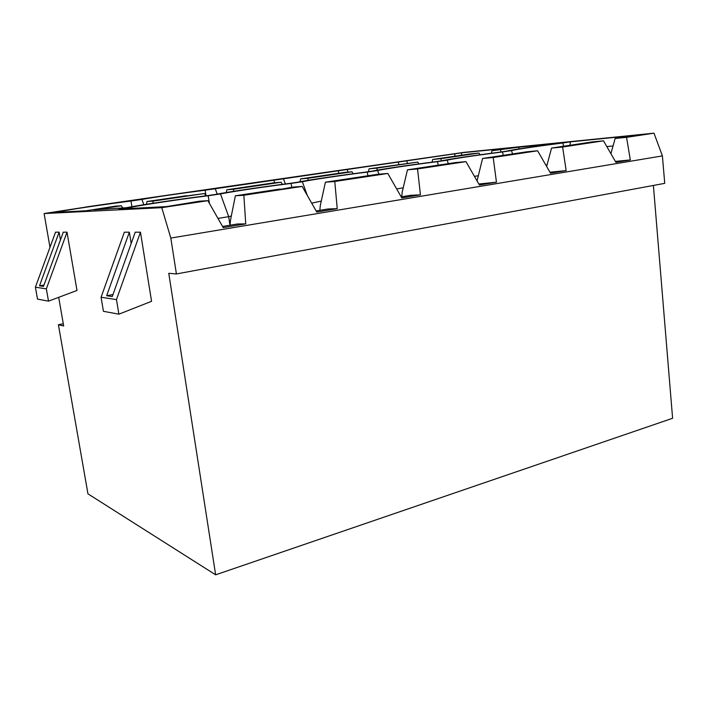 <?xml version="1.0" encoding="UTF-8"?>
<svg xmlns="http://www.w3.org/2000/svg" width="708" height="708" viewBox="0 0 708 708"><rect width="100%" height="100%" fill="white"/><g stroke="black" fill="none" stroke-linecap="round" stroke-linejoin="round"><path stroke-width="1.06" d="M122.811 208.223L121.422 205.78L93.783 209.851L126.13 207.736C143.202 204.523 177.531 199.444 207.541 195.62L215.303 194.47C229.286 191.753 260.854 187.08 289.926 183.372L297.041 182.31C308.387 180.009 337.521 175.699 365.691 172.106L372.249 171.124C381.32 169.185 408.286 165.203 435.606 161.707L441.677 160.804C451.518 158.778 471.068 155.875 500.335 152.078L505.963 151.238C513.928 149.521 532.08 146.822 560.426 143.14L518.548 147.229L492.007 150.724L517.955 147.131L461.766 152.795L347.124 169.504L348.079 172.132M209.48 203.497L208.17 195.762L220.48 193.93L228.693 216.675L217.958 218.4M208.17 195.762C179.708 199.346 146.282 204.302 131.148 207.232L118.776 209.072L166.539 206.594L199.798 201.161L207.878 200.683L161.778 207.665L44.108 213.559L49.985 247.322M85.695 207.117L44.108 213.559M85.677 207.028L463.837 152.388L653.988 133.175L626.545 137.334L630.324 159.928L615.898 162.327L603.49 140.821L562.621 147.007L566.161 170.593L550.505 173.195L537.611 150.786L493.202 157.512L496.45 182.186L479.405 185.018L465.979 161.628L417.543 168.955L420.437 194.824L401.808 197.921L387.807 173.46L334.778 181.487L337.229 208.665L316.786 212.064L302.148 186.416L243.844 195.24L245.747 223.878L223.206 227.622L207.878 200.683M563.568 146.388L562.851 142.972L570.462 141.839L643.979 134.431L615.137 138.467L626.545 137.334M562.851 142.972C535.363 146.521 518.221 149.069 511.424 150.627L502.512 151.954C477.095 155.185 452.775 158.787 447.111 160.194L448.359 163.645M438.252 165.522L437.491 161.628L447.111 160.194M437.491 161.628C411.366 164.946 385.152 168.823 377.63 170.54L378.948 174.186M367.921 175.788L367.222 172.088L377.63 170.54M367.222 172.088C340.353 175.487 312.024 179.682 302.343 181.744L307.299 195.443M291.731 187.284L291.041 183.425L302.343 181.744M291.041 183.425C263.394 186.921 232.675 191.47 220.48 193.93M131.9 206.692L130.989 201.019L141.936 199.426L143.821 204.701M130.989 201.019C106.943 204.072 77.314 208.373 62.923 210.94L52.065 212.524L85.995 210.772L115.731 206.117L121.422 205.78M338.743 173.292L338.282 170.796L347.124 169.504M338.282 170.796L283.483 178.788L285.351 183.956M274.474 182.779L274.005 180.168L283.483 178.788M274.014 180.168L215.259 188.735L217.188 194.107M206.037 195.815L205.09 190.213L215.259 188.735M205.09 190.213C181.62 193.196 154.061 197.196 141.936 199.426M186.514 195.957L204.497 193.532L205.816 195.842M204.497 193.532L152.963 201.125L146.963 201.514L186.496 195.7M229.958 225.233L228.693 216.675L231.321 216.029M243.844 195.24L235.366 195.789L230.489 220.197L230.038 225.215M493.202 157.512L482.564 158.477L477.059 180.929M417.543 168.955L407.463 169.814L402.179 192.195L401.755 196.78M334.778 181.487L325.406 182.204L320.29 205.55L319.857 210.338M280.111 189.425L293.077 187.08L302.148 186.416M235.366 195.789L280.103 189.036M316.149 210.957L328.025 208.984L337.229 208.665M653.988 133.175L662.405 155.902L170.805 238.074L161.778 207.665M662.405 155.902L664.732 183.345L176.416 273.952L170.805 238.074M653.395 185.443L672.6 418.278L215.639 574.825L168.769 273.306L176.416 273.952M63.286 323.76L58.401 324.724L87.951 493.839L215.639 574.825M58.684 297.333L63.676 326.007L58.401 324.724M67.012 232.171L63.278 232.171L43.498 286.404L39.506 285.82L59.109 232.171L55.525 232.171L35.4 287.2L46.347 288.873L67.012 232.171L76.995 290.466L48.507 301.148L46.347 288.873M60.445 239.941L59.109 232.171M112.988 294.528L106.66 295.723L112.262 296.555L135.21 232.189L140.458 232.189L151.565 301.307L118.882 314.175L103.439 311.316L101.076 297.245L116.466 299.608L140.458 232.189M101.076 297.245L124.351 232.189L129.352 232.189L131.184 243.481M44.002 285.014L39.506 285.82M35.4 287.2L37.515 299.112L48.507 301.148M106.66 295.723L129.352 232.189M116.466 299.608L118.882 314.175M146.963 201.514L146.468 204.285M152.963 201.125L153.052 203.249M63.278 211.949L62.923 210.94M222.542 226.463L237.428 223.993L245.747 223.878M131.564 208.409L131.148 207.232M321.264 201.107L311.688 203.143M403.215 187.797L396.666 188.93M478.21 175.761L474.431 176.345M503.273 155.698L502.512 151.954M512.751 154.264L511.424 150.627M547.098 164.796L545.78 164.982M569.887 145.627L570.462 141.839M606.818 146.583L613.031 146.007M615.137 138.467L610.898 153.654M615.358 161.397L630.324 159.928M562.621 147.007L551.55 148.069L592.198 141.927L603.49 140.821M566.161 170.593L549.948 172.23M551.55 148.069L546.647 166.486M482.564 158.477L526.69 151.822L537.611 150.786M496.45 182.186L478.829 184.009M407.463 169.814L455.527 162.557L465.979 161.628M420.437 194.824L410.543 195.32L401.206 196.868M325.406 182.204L377.957 174.265L387.807 173.46M519.141 148.892L518.548 147.229M308.157 180.328L307.989 178.274L300.643 178.894L344.353 172.46L352.018 171.779L353.142 173.743M352.018 171.779L307.989 178.274M300.643 178.894L300.042 181.735M233.693 191.319L233.56 189.248L226.826 189.762L273.996 182.814L281.12 182.23L282.333 184.354M226.826 189.762L226.277 192.523M281.12 182.23L233.56 189.248M377.134 170.186L376.93 168.106L369.08 168.823L368.425 171.699M369.08 168.823L417.809 162.079L376.93 168.106M417.809 162.079L418.862 163.911M441.226 160.866L440.96 158.663L432.703 159.459L470.537 153.884L479.024 153.052L480.015 154.778M479.024 153.052L440.96 158.663M432.703 159.459L432.048 162.159M491.37 153.247L492.007 150.724M500.892 151.999L500.6 149.875M398.861 164.672L398.347 162.035M407.481 163.167L406.631 160.831M455.129 156.388L454.625 153.831M461.262 155.486L461.766 152.795"/></g></svg>
